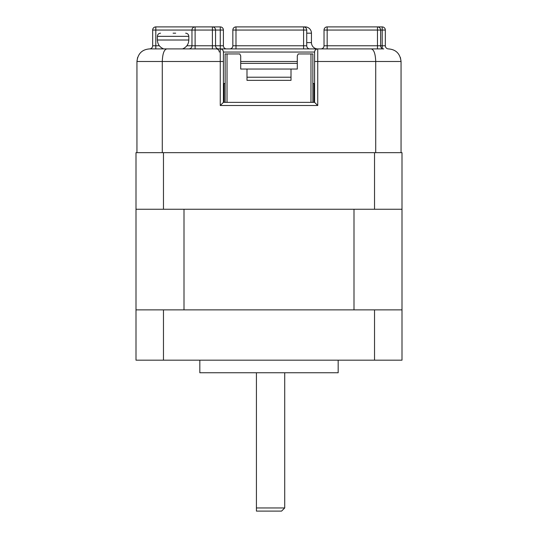 <?xml version="1.0" encoding="UTF-8"?>
<svg xmlns="http://www.w3.org/2000/svg" width="538" height="538" viewBox="0 0 538 538"><rect width="100%" height="100%" fill="white"/><g stroke="black" fill="none" stroke-linecap="round" stroke-linejoin="round"><path stroke-width="0.81" d="M338.173 360.178L338.173 372.76L199.827 372.76L199.827 360.178M374.535 360.178L402 360.178L402 152.664L374.535 152.664L374.535 209.262L163.465 209.262L163.465 152.664L136 152.664L136 360.178L163.465 360.178L163.465 309.875L374.535 309.875L374.535 360.178L163.465 360.178M136 309.875L163.465 309.875M374.535 309.875L402 309.875M374.535 152.664L163.465 152.664M402 209.262L374.535 209.262M163.465 209.262L136 209.262M281.576 511.1L256.424 511.1L256.424 507.953L284.723 507.953L281.576 511.1M284.723 372.76L284.723 507.953M256.424 510.199L256.424 372.76M184.003 309.875L184.003 209.262L353.997 209.262L353.997 309.875L184.003 309.875M173.101 48.911L149.524 48.911A3.147 3.147 0 0 0 152.664 45.764L152.664 30.047A3.147 3.147 0 0 1 155.812 26.9L195.112 26.9A3.147 3.147 0 0 0 191.965 30.047A3.147 3.147 0 0 1 195.112 26.9L220.264 26.9A3.147 3.147 0 0 1 223.411 30.047L223.411 45.764A3.147 3.147 0 0 0 226.552 48.911A3.147 3.147 0 0 1 223.411 45.764A3.147 3.147 0 0 0 226.552 48.911A3.147 3.147 0 0 1 223.411 45.764A3.147 3.147 0 0 0 226.552 48.911A3.147 3.147 0 0 1 223.411 45.764A3.147 3.147 0 0 0 226.552 48.911L220.264 48.911A3.147 3.147 0 0 1 223.411 52.052L223.411 102.361L314.589 102.361L317.736 105.502L220.264 105.502L220.264 61.487L162.281 61.487L162.281 152.664L136.948 152.664L136.948 61.487C137.863 53.679 142.052 49.489 149.524 48.911L383.762 48.911A3.147 3.147 0 0 1 380.615 45.764L382.188 45.764L382.188 30.047L380.615 30.047L380.615 45.764L377.474 45.764L377.474 30.047L327.165 30.047L327.165 45.764L377.474 45.764L377.474 48.911L327.165 48.911L327.165 45.764L324.024 45.764L324.024 30.047A3.147 3.147 0 0 1 327.165 26.9L377.474 26.9A3.147 3.147 0 0 1 380.615 30.047A3.147 3.147 0 0 0 377.474 26.9L382.188 26.9A3.147 3.147 0 0 1 385.336 30.047L385.336 45.764A3.147 3.147 0 0 0 388.476 48.911A3.147 3.147 0 0 1 385.336 45.764A3.147 3.147 0 0 0 388.476 48.911A3.147 3.147 0 0 1 385.336 45.764A3.147 3.147 0 0 0 388.476 48.911A3.147 3.147 0 0 1 385.336 45.764L382.188 45.764L382.188 48.487M166.827 48.911C164.103 49.489 162.59 53.679 162.281 61.487L136.948 61.487L137.6 57.492M314.589 102.361L314.589 52.052A3.147 3.147 0 0 1 317.736 48.911L229.699 48.911A3.147 3.147 0 0 0 232.84 45.764L232.84 30.047A3.147 3.147 0 0 1 235.987 26.9L303.587 26.9A3.147 3.147 0 0 1 306.727 30.047A3.147 3.147 0 0 0 303.587 26.9L303.587 30.047L235.987 30.047L235.987 48.911L248.563 48.911M182.853 48.911L195.112 48.911L182.853 48.911M377.474 48.911L327.165 48.911M320.883 48.911A3.147 3.147 0 0 1 320.877 48.911A3.147 3.147 0 0 0 324.024 45.764A3.147 3.147 0 0 1 320.877 48.911A3.147 3.147 0 0 0 324.024 45.764A3.147 3.147 0 0 1 320.877 48.911A3.147 3.147 0 0 0 324.024 45.764A3.147 3.147 0 0 1 320.877 48.911A3.147 3.147 0 0 0 324.024 45.764A3.147 3.147 0 0 1 320.877 48.911A3.147 3.147 0 0 0 324.024 45.764A3.147 3.147 0 0 1 320.877 48.911A3.147 3.147 0 0 0 324.024 45.764A3.147 3.147 0 0 1 320.877 48.911L321.744 48.911M400.4 57.492L401.052 61.487L401.052 152.664L375.719 152.664L375.719 61.487C375.41 53.679 373.897 49.489 371.173 48.911M306.727 33.188L311.448 33.188A6.288 6.288 0 0 0 305.16 26.9L298.872 26.9L305.16 26.9A6.288 6.288 0 0 1 311.448 33.188L311.448 42.623A6.288 6.288 0 0 0 317.736 48.911A6.288 6.288 0 0 1 311.448 42.623L306.727 42.623M317.736 105.502L317.736 61.487L314.589 61.487L314.589 52.052C314.791 50.155 315.84 49.106 317.736 48.911L317.736 61.487L401.052 61.487C400.137 53.679 395.948 49.489 388.476 48.911M314.589 83.498L312.86 83.498M225.14 83.498L223.411 83.498M248.563 26.9L242.275 26.9L248.563 26.9M215.55 30.047L215.55 45.764L220.264 45.764L220.264 30.047L215.55 30.047A3.147 3.147 0 0 0 212.402 26.9A3.147 3.147 0 0 1 215.55 30.047A3.147 3.147 0 0 0 212.402 26.9L220.264 26.9L212.402 26.9L212.402 30.047L195.112 30.047L195.112 45.764L212.402 45.764L212.402 30.047L215.55 30.047M186.868 45.764L191.965 45.764L191.965 30.047L195.112 30.047L195.112 26.9L155.812 26.9A3.147 3.147 0 0 0 152.664 30.047A3.147 3.147 0 0 1 155.812 26.9L195.112 26.9L155.812 26.9A3.147 3.147 0 0 0 152.664 30.047A3.147 3.147 0 0 1 155.812 26.9L155.812 45.764L159.335 45.764M218.69 48.911A3.147 3.147 0 0 1 215.55 45.764L212.402 45.764L212.402 48.911M195.112 48.911L195.112 45.764L191.965 45.764A3.147 3.147 0 0 1 188.825 48.911M232.84 45.764L303.587 45.764L303.587 30.047L306.727 30.047L306.727 45.764A3.147 3.147 0 0 0 309.875 48.911M235.987 26.9A3.147 3.147 0 0 0 232.84 30.047L235.987 30.047L235.987 26.9M149.524 48.911A3.147 3.147 0 0 0 152.664 45.764A3.147 3.147 0 0 1 149.524 48.911A3.147 3.147 0 0 0 152.664 45.764A3.147 3.147 0 0 1 149.524 48.911A3.147 3.147 0 0 0 152.664 45.764A3.147 3.147 0 0 1 149.524 48.911A3.147 3.147 0 0 0 152.664 45.764L152.664 30.047A3.147 3.147 0 0 1 155.812 26.9A3.147 3.147 0 0 0 152.664 30.047A3.147 3.147 0 0 1 155.812 26.9M220.264 105.502L223.411 102.361M314.589 52.052A3.147 3.147 0 0 1 317.736 48.911A3.147 3.147 0 0 0 314.589 52.052L223.411 52.052A3.147 3.147 0 0 0 220.264 48.911A3.147 3.147 0 0 1 223.411 52.052C223.209 50.155 222.16 49.106 220.264 48.911L220.264 45.764L223.411 45.764M240.701 61.487L297.299 61.487M297.299 63.37L240.701 63.37M246.989 77.21L291.011 77.21L291.011 80.35L246.989 80.35L246.989 69.032L297.299 69.032L297.299 55.824L298.24 53.941L312.86 53.941L312.86 102.361M291.011 77.21L291.011 69.032M225.14 102.361L225.14 53.941L239.76 53.941L240.701 55.824L240.701 69.032L246.989 69.032M225.14 96.073L225.14 77.835M225.14 55.824L225.14 53.941M313.963 83.498L313.963 102.361M302.013 48.911L303.587 48.911L303.587 45.764L306.727 45.764M224.037 102.361L224.037 83.498M173.101 33.188L175.67 33.188M223.411 61.487L220.264 61.487L220.264 48.911M380.615 30.047L377.474 30.047L377.474 26.9M327.165 26.9L327.165 30.047L324.024 30.047M191.965 30.047L152.664 30.047M152.664 45.764L155.812 45.764L155.812 48.911M385.336 30.047L382.188 30.047L382.188 26.9M223.411 30.047L220.264 30.047L220.264 26.9M227.023 53.941L227.023 102.361M310.977 102.361L310.977 53.941M188.825 40.014L188.825 36.335L157.385 36.335L157.385 40.014L188.825 40.014C188.603 44.304 186.504 47.27 182.537 48.911M219.322 52.052C219.067 50.074 218.018 49.025 216.175 48.911M188.825 36.335C188.636 34.425 187.587 33.376 185.677 33.188M157.385 36.335C157.567 34.425 158.616 33.376 160.526 33.188M157.385 40.014C157.6 44.304 159.699 47.27 163.673 48.911"/></g></svg>
